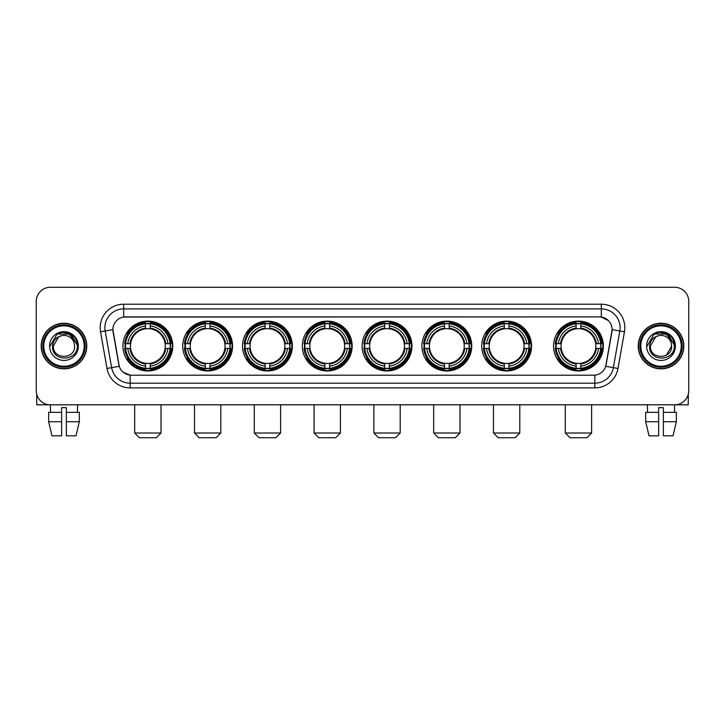 <?xml version="1.0" encoding="UTF-8"?>
<svg xmlns="http://www.w3.org/2000/svg" width="725" height="725" viewBox="0 0 725 725"><rect width="100%" height="100%" fill="white"/><g stroke="black" fill="none" stroke-linecap="round" stroke-linejoin="round"><path stroke-width="1.09" d="M362.128 346.042A24.913 24.913 0 0 0 387.041 370.964A24.913 24.913 0 0 0 411.954 346.042A24.913 24.913 0 0 0 387.041 321.13A24.913 24.913 0 0 0 362.128 346.042M182.736 346.042A24.913 24.913 0 0 0 207.649 370.964A24.913 24.913 0 0 0 232.562 346.042A24.913 24.913 0 0 0 207.649 321.13A24.913 24.913 0 0 0 182.736 346.042M242.531 346.042A24.913 24.913 0 0 0 267.443 370.964A24.913 24.913 0 0 0 292.365 346.042A24.913 24.913 0 0 0 267.443 321.13A24.913 24.913 0 0 0 242.531 346.042M302.325 346.042A24.913 24.913 0 0 0 327.247 370.964A24.913 24.913 0 0 0 352.16 346.042A24.913 24.913 0 0 0 327.247 321.13A24.913 24.913 0 0 0 302.325 346.042M421.923 346.042A24.913 24.913 0 0 0 446.836 370.964A24.913 24.913 0 0 0 471.748 346.042A24.913 24.913 0 0 0 446.836 321.13A24.913 24.913 0 0 0 421.923 346.042M481.717 346.042A24.913 24.913 0 0 0 506.63 370.964A24.913 24.913 0 0 0 531.552 346.042A24.913 24.913 0 0 0 506.63 321.13A24.913 24.913 0 0 0 481.717 346.042M553.547 346.042A24.913 24.913 0 0 0 578.468 370.964A24.913 24.913 0 0 0 603.381 346.042A24.913 24.913 0 0 0 578.468 321.13A24.913 24.913 0 0 0 553.547 346.042M122.933 346.042A24.913 24.913 0 0 0 147.855 370.964A24.913 24.913 0 0 0 172.767 346.042A24.913 24.913 0 0 0 147.855 321.13A24.913 24.913 0 0 0 122.933 346.042M107.01 368.463L100.539 331.796A23.508 23.508 0 0 1 123.685 304.21L601.315 304.21A23.508 23.508 0 0 1 624.461 331.796L617.99 368.463A23.508 23.508 0 0 1 594.844 387.884L130.156 387.884A23.508 23.508 0 0 1 107.01 368.463L111.632 367.647L105.17 330.981A18.805 18.805 0 0 1 123.685 308.904L601.315 308.904A18.805 18.805 0 0 1 619.83 330.981L613.368 367.647A18.805 18.805 0 0 1 594.844 383.181L130.156 383.181A18.805 18.805 0 0 1 111.632 367.647L119.262 366.297L112.873 329.621A12.697 12.697 0 0 0 113.073 331.796L118.873 364.702A12.697 12.697 0 0 0 131.37 375.197L593.63 375.197A12.697 12.697 0 0 0 606.127 364.702L611.927 331.796A12.697 12.697 0 0 0 599.43 316.897L125.57 316.897A12.697 12.697 0 0 0 112.873 329.594L113.018 327.709M125.171 348.399A22.801 22.801 0 0 1 125.171 343.695M555.785 348.399A22.801 22.801 0 0 1 555.785 343.695M483.956 348.399A22.801 22.801 0 0 1 483.956 343.695M424.161 348.399A22.801 22.801 0 0 1 424.161 343.695M304.563 348.399A22.801 22.801 0 0 1 304.563 343.695M244.769 348.399A22.801 22.801 0 0 1 244.769 343.695M184.975 348.399A22.801 22.801 0 0 1 184.975 343.695M364.358 348.399A22.801 22.801 0 0 1 364.358 343.695M41.189 346.042A22.801 22.801 0 0 0 63.99 368.844A22.801 22.801 0 0 0 86.782 346.042A22.801 22.801 0 0 0 63.99 323.25A22.801 22.801 0 0 0 41.189 346.042M638.217 346.042A22.801 22.801 0 0 0 661.01 368.844A22.801 22.801 0 0 0 683.811 346.042A22.801 22.801 0 0 0 661.01 323.25A22.801 22.801 0 0 0 638.217 346.042M123.685 304.21L123.685 317.042L599.43 316.897L601.315 317.042L608.402 320.613M593.63 375.197L131.37 375.197M130.156 387.884L130.156 375.133L123.377 372.36M624.461 331.796L612.127 329.621L605.737 366.297L617.99 368.463M688.75 301.382A14.101 14.101 0 0 0 674.649 287.281L50.351 287.281A14.101 14.101 0 0 0 36.25 301.382L36.25 390.702A14.101 14.101 0 0 0 50.351 404.813L674.649 404.813A14.101 14.101 0 0 0 688.75 390.702L688.75 301.382L688.75 390.702M36.25 301.382L36.25 390.702M674.649 287.281L50.351 287.281M50.56 412.335L50.351 404.813L674.649 404.813L674.44 412.335M36.721 394.318L36.721 404.813L91.25 404.813M48.648 412.335L48.648 421.733L51.992 435.834L48.648 421.733L48.648 412.335L61.634 412.335L61.634 407.631L66.338 407.631L66.338 412.335L79.324 412.335L79.324 421.733L75.98 435.834L79.324 421.733L66.338 421.733L66.338 412.335L66.338 435.834L75.98 435.834M77.62 404.813L77.412 412.335M61.634 412.335L61.634 435.834L51.992 435.834M48.648 421.733L61.634 421.733M84.2 346.042A20.218 20.218 0 0 0 63.99 325.833A20.218 20.218 0 0 0 43.772 346.042A20.218 20.218 0 0 0 63.99 366.261A20.218 20.218 0 0 0 84.2 346.042M85.142 346.042A21.152 21.152 0 0 0 63.99 324.891A21.152 21.152 0 0 0 42.829 346.042A21.152 21.152 0 0 0 63.99 367.203A21.152 21.152 0 0 0 85.142 346.042M86.547 346.042A22.566 22.566 0 0 0 63.99 323.486A22.566 22.566 0 0 0 41.425 346.042A22.566 22.566 0 0 0 63.99 368.608A22.566 22.566 0 0 0 86.547 346.042M74.231 343.224L74.612 346.042C75.264 359.754 52.707 359.754 53.36 346.042L58.671 336.844L61.353 335.757C56.088 337.188 53.161 340.614 52.572 346.042C51.439 362.21 77.765 361.793 77.285 346.042C77.367 341.584 75.708 337.895 72.319 334.977C69.238 332.73 65.803 331.842 62.033 332.331C68.984 332.875 73.044 336.509 74.231 343.224L74.612 346.042C75.264 359.754 52.707 359.754 53.36 346.042L58.671 336.844L61.353 335.757L58.671 336.844L53.36 346.042L58.671 336.844L61.353 335.757L58.671 336.844L53.36 346.042L58.671 336.844L61.353 335.757L58.671 336.844L53.36 346.042L58.671 336.844L61.353 335.757A10.621 10.621 0 0 1 74.231 343.224L74.612 346.042C75.264 359.754 52.707 359.754 53.36 346.042C52.707 359.754 75.264 359.754 74.612 346.042C75.264 359.754 52.707 359.754 53.36 346.042C52.707 359.754 75.264 359.754 74.612 346.042C75.264 359.754 52.707 359.754 53.36 346.042M49.599 346.042A14.382 14.382 0 0 0 63.99 360.434A14.382 14.382 0 0 0 78.373 346.042A14.382 14.382 0 0 0 63.99 331.66A14.382 14.382 0 0 0 49.599 346.042M62.033 332.331L57.057 334.044L50.134 346.042L57.057 334.044L70.914 334.044L77.838 346.042L70.914 334.044L57.057 334.044L50.134 346.042L57.057 334.044L70.914 334.044L77.838 346.042L70.914 334.044L57.057 334.044L50.134 346.042L57.057 334.044L70.914 334.044L77.838 346.042M156.31 437.719L139.39 437.719L134.687 433.015L161.013 433.015L156.31 437.719M150.202 368.3L150.202 369.243A23.318 23.318 0 0 0 171.055 348.399L170.103 348.399A22.375 22.375 0 0 1 150.202 368.3L150.202 366.125A20.218 20.218 0 0 0 167.928 348.399L165.083 348.399A17.391 17.391 0 0 0 150.202 328.815L150.202 323.794A22.375 22.375 0 0 1 170.103 343.695L171.055 343.695A23.318 23.318 0 0 0 150.202 322.852L150.202 323.794M125.597 348.399L124.655 348.399A23.318 23.318 0 0 0 145.498 369.243L145.498 368.3A22.375 22.375 0 0 1 125.597 348.399L127.772 348.399A20.218 20.218 0 0 0 145.498 366.125L145.498 363.279A17.391 17.391 0 0 0 165.083 348.399L165.78 348.399A18.08 18.08 0 0 1 150.202 363.977L150.202 366.125M145.498 323.794L145.498 322.852A23.318 23.318 0 0 0 124.655 343.695L125.597 343.695A22.375 22.375 0 0 1 145.498 323.794L145.498 325.969A20.218 20.218 0 0 0 127.772 343.695L130.618 343.695A17.391 17.391 0 0 0 145.498 363.279L145.498 363.977A18.08 18.08 0 0 1 129.92 348.399L127.772 348.399M125.642 348.399A22.33 22.33 0 0 1 125.642 343.695M150.202 323.839A22.33 22.33 0 0 0 145.498 323.839M170.058 343.695A22.33 22.33 0 0 1 170.058 348.399M170.103 343.695L167.928 343.695A20.218 20.218 0 0 0 150.202 325.969M167.928 348.399L170.103 348.399M145.498 366.125L145.498 368.3M165.083 343.695L167.928 343.695M150.202 363.307L150.202 363.977M145.498 363.279A17.391 17.391 0 0 1 130.618 348.399L129.92 348.399M150.202 368.255A22.33 22.33 0 0 1 145.498 368.255M127.772 343.695L125.597 343.695M145.498 328.778L145.498 325.969M150.202 328.815A17.391 17.391 0 0 0 130.618 343.695L129.92 343.695A18.08 18.08 0 0 1 145.498 328.117M150.202 328.788L150.202 328.117A18.08 18.08 0 0 1 165.78 343.695M128.289 333.355L126.957 333.355A24.442 24.442 0 0 1 172.296 346.042A24.442 24.442 0 0 1 126.957 358.739L128.289 358.739M216.113 437.719L199.185 437.719L194.49 433.015L220.808 433.015L216.113 437.719M209.996 368.3L209.996 369.243A23.318 23.318 0 0 0 230.849 348.399L229.898 348.399A22.375 22.375 0 0 1 209.996 368.3L209.996 366.125A20.218 20.218 0 0 0 227.722 348.399L224.886 348.399A17.391 17.391 0 0 0 209.996 328.815L209.996 323.794A22.375 22.375 0 0 1 229.898 343.695L230.849 343.695A23.318 23.318 0 0 0 209.996 322.852L209.996 323.794M185.392 348.399L184.449 348.399A23.318 23.318 0 0 0 205.302 369.243L205.302 368.3A22.375 22.375 0 0 1 185.392 348.399L187.576 348.399A20.218 20.218 0 0 0 205.302 366.125L205.302 363.279A17.391 17.391 0 0 0 224.886 348.399L225.575 348.399A18.08 18.08 0 0 1 209.996 363.977L209.996 366.125M205.302 323.794L205.302 322.852A23.318 23.318 0 0 0 184.449 343.695L185.392 343.695A22.375 22.375 0 0 1 205.302 323.794L205.302 325.969A20.218 20.218 0 0 0 187.576 343.695L190.412 343.695A17.391 17.391 0 0 0 205.302 363.279L205.302 363.977A18.08 18.08 0 0 1 189.723 348.399L187.576 348.399M185.446 348.399A22.33 22.33 0 0 1 185.446 343.695M209.996 323.839A22.33 22.33 0 0 0 205.302 323.839M229.852 343.695A22.33 22.33 0 0 1 229.852 348.399M229.898 343.695L227.722 343.695A20.218 20.218 0 0 0 209.996 325.969M227.722 348.399L229.898 348.399M205.302 366.125L205.302 368.3M224.886 343.695L227.722 343.695M209.996 363.307L209.996 363.977M205.302 363.279A17.391 17.391 0 0 1 190.412 348.399L189.723 348.399M209.996 368.255A22.33 22.33 0 0 1 205.302 368.255M187.576 343.695L185.392 343.695M205.302 328.778L205.302 325.969M209.996 328.815A17.391 17.391 0 0 0 190.412 343.695L189.723 343.695A18.08 18.08 0 0 1 205.302 328.117M209.996 328.788L209.996 328.117A18.08 18.08 0 0 1 225.575 343.695M188.092 333.355L186.76 333.355A24.442 24.442 0 0 1 232.091 346.042A24.442 24.442 0 0 1 186.76 358.739L188.092 358.739M275.908 437.719L258.988 437.719L254.285 433.015L280.611 433.015L275.908 437.719M269.8 368.3L269.8 369.243A23.318 23.318 0 0 0 290.643 348.399L289.701 348.399A22.375 22.375 0 0 1 269.8 368.3L269.8 366.125A20.218 20.218 0 0 0 287.526 348.399L284.68 348.399A17.391 17.391 0 0 0 269.8 328.815L269.8 323.794A22.375 22.375 0 0 1 289.701 343.695L290.643 343.695A23.318 23.318 0 0 0 269.8 322.852L269.8 323.794M245.195 348.399L244.243 348.399A23.318 23.318 0 0 0 265.096 369.243L265.096 368.3A22.375 22.375 0 0 1 245.195 348.399L247.37 348.399A20.218 20.218 0 0 0 265.096 366.125L265.096 363.279A17.391 17.391 0 0 0 284.68 348.399L285.378 348.399A18.08 18.08 0 0 1 269.8 363.977L269.8 366.125M265.096 323.794L265.096 322.852A23.318 23.318 0 0 0 244.243 343.695L245.195 343.695A22.375 22.375 0 0 1 265.096 323.794L265.096 325.969A20.218 20.218 0 0 0 247.37 343.695L250.216 343.695A17.391 17.391 0 0 0 265.096 363.279L265.096 363.977A18.08 18.08 0 0 1 249.518 348.399L247.37 348.399M245.24 348.399A22.33 22.33 0 0 1 245.24 343.695M269.8 323.839A22.33 22.33 0 0 0 265.096 323.839M289.656 343.695A22.33 22.33 0 0 1 289.656 348.399M289.701 343.695L287.526 343.695A20.218 20.218 0 0 0 269.8 325.969M287.526 348.399L289.701 348.399M265.096 366.125L265.096 368.3M284.68 343.695L287.526 343.695M269.8 363.307L269.8 363.977M265.096 363.279A17.391 17.391 0 0 1 250.216 348.399L249.518 348.399M269.8 368.255A22.33 22.33 0 0 1 265.096 368.255M247.37 343.695L245.195 343.695M265.096 328.778L265.096 325.969M269.8 328.815A17.391 17.391 0 0 0 250.216 343.695L249.518 343.695A18.08 18.08 0 0 1 265.096 328.117M269.8 328.788L269.8 328.117A18.08 18.08 0 0 1 285.378 343.695M247.887 333.355L246.554 333.355A24.442 24.442 0 0 1 291.894 346.042A24.442 24.442 0 0 1 246.554 358.739L247.887 358.739M335.702 437.719L318.782 437.719L314.079 433.015L340.406 433.015L335.702 437.719M329.594 368.3L329.594 369.243A23.318 23.318 0 0 0 350.438 348.399L349.495 348.399A22.375 22.375 0 0 1 329.594 368.3L329.594 366.125A20.218 20.218 0 0 0 347.32 348.399L344.475 348.399A17.391 17.391 0 0 0 329.594 328.815L329.594 323.794A22.375 22.375 0 0 1 349.495 343.695L350.438 343.695A23.318 23.318 0 0 0 329.594 322.852L329.594 323.794M304.989 348.399L304.047 348.399A23.318 23.318 0 0 0 324.891 369.243L324.891 368.3A22.375 22.375 0 0 1 304.989 348.399L307.164 348.399A20.218 20.218 0 0 0 324.891 366.125L324.891 363.279A17.391 17.391 0 0 0 344.475 348.399L345.173 348.399A18.08 18.08 0 0 1 329.594 363.977L329.594 366.125M324.891 323.794L324.891 322.852A23.318 23.318 0 0 0 304.047 343.695L304.989 343.695A22.375 22.375 0 0 1 324.891 323.794L324.891 325.969A20.218 20.218 0 0 0 307.164 343.695L310.01 343.695A17.391 17.391 0 0 0 324.891 363.279L324.891 363.977A18.08 18.08 0 0 1 309.312 348.399L307.164 348.399M305.035 348.399A22.33 22.33 0 0 1 305.035 343.695M329.594 323.839A22.33 22.33 0 0 0 324.891 323.839M349.45 343.695A22.33 22.33 0 0 1 349.45 348.399M349.495 343.695L347.32 343.695A20.218 20.218 0 0 0 329.594 325.969M347.32 348.399L349.495 348.399M324.891 366.125L324.891 368.3M344.475 343.695L347.32 343.695M329.594 363.307L329.594 363.977M324.891 363.279A17.391 17.391 0 0 1 310.01 348.399L309.312 348.399M329.594 368.255A22.33 22.33 0 0 1 324.891 368.255M307.164 343.695L304.989 343.695M324.891 328.778L324.891 325.969M329.594 328.815A17.391 17.391 0 0 0 310.01 343.695L309.312 343.695A18.08 18.08 0 0 1 324.891 328.117M329.594 328.788L329.594 328.117A18.08 18.08 0 0 1 345.173 343.695M307.681 333.355L306.349 333.355A24.442 24.442 0 0 1 351.688 346.042A24.442 24.442 0 0 1 306.349 358.739L307.681 358.739M395.497 437.719L378.577 437.719L373.873 433.015L400.2 433.015L395.497 437.719M389.388 368.3L389.388 369.243A23.318 23.318 0 0 0 410.241 348.399L409.29 348.399A22.375 22.375 0 0 1 389.388 368.3L389.388 366.125A20.218 20.218 0 0 0 407.115 348.399L404.269 348.399A17.391 17.391 0 0 0 389.388 328.815L389.388 323.794A22.375 22.375 0 0 1 409.29 343.695L410.241 343.695A23.318 23.318 0 0 0 389.388 322.852L389.388 323.794M364.784 348.399L363.841 348.399A23.318 23.318 0 0 0 384.685 369.243L384.685 368.3A22.375 22.375 0 0 1 364.784 348.399L366.959 348.399A20.218 20.218 0 0 0 384.685 366.125L384.685 363.279A17.391 17.391 0 0 0 404.269 348.399L404.967 348.399A18.08 18.08 0 0 1 389.388 363.977L389.388 366.125M384.685 323.794L384.685 322.852A23.318 23.318 0 0 0 363.841 343.695L364.784 343.695A22.375 22.375 0 0 1 384.685 323.794L384.685 325.969A20.218 20.218 0 0 0 366.959 343.695L369.804 343.695A17.391 17.391 0 0 0 384.685 363.279L384.685 363.977A18.08 18.08 0 0 1 369.107 348.399L366.959 348.399M364.829 348.399A22.33 22.33 0 0 1 364.829 343.695M389.388 323.839A22.33 22.33 0 0 0 384.685 323.839M409.244 343.695A22.33 22.33 0 0 1 409.244 348.399M409.29 343.695L407.115 343.695A20.218 20.218 0 0 0 389.388 325.969M407.115 348.399L409.29 348.399M384.685 366.125L384.685 368.3M404.269 343.695L407.115 343.695M389.388 363.307L389.388 363.977M384.685 363.279A17.391 17.391 0 0 1 369.804 348.399L369.107 348.399M389.388 368.255A22.33 22.33 0 0 1 384.685 368.255M366.959 343.695L364.784 343.695M384.685 328.778L384.685 325.969M389.388 328.815A17.391 17.391 0 0 0 369.804 343.695L369.107 343.695A18.08 18.08 0 0 1 384.685 328.117M389.388 328.788L389.388 328.117A18.08 18.08 0 0 1 404.967 343.695M367.475 333.355L366.143 333.355A24.442 24.442 0 0 1 411.483 346.042A24.442 24.442 0 0 1 366.143 358.739L367.475 358.739M455.3 437.719L438.371 437.719L433.677 433.015L460.003 433.015L455.3 437.719M449.183 368.3L449.183 369.243A23.318 23.318 0 0 0 470.036 348.399L469.093 348.399A22.375 22.375 0 0 1 449.183 368.3L449.183 366.125A20.218 20.218 0 0 0 466.909 348.399L464.073 348.399A17.391 17.391 0 0 0 449.183 328.815L449.183 323.794A22.375 22.375 0 0 1 469.093 343.695L470.036 343.695A23.318 23.318 0 0 0 449.183 322.852L449.183 323.794M424.587 348.399L423.636 348.399A23.318 23.318 0 0 0 444.488 369.243L444.488 368.3A22.375 22.375 0 0 1 424.587 348.399L426.762 348.399A20.218 20.218 0 0 0 444.488 366.125L444.488 363.279A17.391 17.391 0 0 0 464.073 348.399L464.761 348.399A18.08 18.08 0 0 1 449.183 363.977L449.183 366.125M444.488 323.794L444.488 322.852A23.318 23.318 0 0 0 423.636 343.695L424.587 343.695A22.375 22.375 0 0 1 444.488 323.794L444.488 325.969A20.218 20.218 0 0 0 426.762 343.695L429.599 343.695A17.391 17.391 0 0 0 444.488 363.279L444.488 363.977A18.08 18.08 0 0 1 428.91 348.399L426.762 348.399M424.632 348.399A22.33 22.33 0 0 1 424.632 343.695M449.183 323.839A22.33 22.33 0 0 0 444.488 323.839M469.039 343.695A22.33 22.33 0 0 1 469.039 348.399M469.093 343.695L466.909 343.695A20.218 20.218 0 0 0 449.183 325.969M466.909 348.399L469.093 348.399M444.488 366.125L444.488 368.3M464.073 343.695L466.909 343.695M449.183 363.307L449.183 363.977M444.488 363.279A17.391 17.391 0 0 1 429.599 348.399L428.91 348.399M449.183 368.255A22.33 22.33 0 0 1 444.488 368.255M426.762 343.695L424.587 343.695M444.488 328.778L444.488 325.969M449.183 328.815A17.391 17.391 0 0 0 429.599 343.695L428.91 343.695A18.08 18.08 0 0 1 444.488 328.117M449.183 328.788L449.183 328.117A18.08 18.08 0 0 1 464.761 343.695M427.279 333.355L425.947 333.355A24.442 24.442 0 0 1 471.277 346.042A24.442 24.442 0 0 1 425.947 358.739L427.279 358.739M515.094 437.719L498.175 437.719L493.471 433.015L519.798 433.015L515.094 437.719M508.986 368.3L508.986 369.243A23.318 23.318 0 0 0 529.83 348.399L528.888 348.399A22.375 22.375 0 0 1 508.986 368.3L508.986 366.125A20.218 20.218 0 0 0 526.713 348.399L523.867 348.399A17.391 17.391 0 0 0 508.986 328.815L508.986 323.794A22.375 22.375 0 0 1 528.888 343.695L529.83 343.695A23.318 23.318 0 0 0 508.986 322.852L508.986 323.794M484.382 348.399L483.439 348.399A23.318 23.318 0 0 0 504.283 369.243L504.283 368.3A22.375 22.375 0 0 1 484.382 348.399L486.557 348.399A20.218 20.218 0 0 0 504.283 366.125L504.283 363.279A17.391 17.391 0 0 0 523.867 348.399L524.565 348.399A18.08 18.08 0 0 1 508.986 363.977L508.986 366.125M504.283 323.794L504.283 322.852A23.318 23.318 0 0 0 483.439 343.695L484.382 343.695A22.375 22.375 0 0 1 504.283 323.794L504.283 325.969A20.218 20.218 0 0 0 486.557 343.695L489.402 343.695A17.391 17.391 0 0 0 504.283 363.279L504.283 363.977A18.08 18.08 0 0 1 488.704 348.399L486.557 348.399M484.427 348.399A22.33 22.33 0 0 1 484.427 343.695M508.986 323.839A22.33 22.33 0 0 0 504.283 323.839M528.842 343.695A22.33 22.33 0 0 1 528.842 348.399M528.888 343.695L526.713 343.695A20.218 20.218 0 0 0 508.986 325.969M526.713 348.399L528.888 348.399M504.283 366.125L504.283 368.3M523.867 343.695L526.713 343.695M508.986 363.307L508.986 363.977M504.283 363.279A17.391 17.391 0 0 1 489.402 348.399L488.704 348.399M508.986 368.255A22.33 22.33 0 0 1 504.283 368.255M486.557 343.695L484.382 343.695M504.283 328.778L504.283 325.969M508.986 328.815A17.391 17.391 0 0 0 489.402 343.695L488.704 343.695A18.08 18.08 0 0 1 504.283 328.117M508.986 328.788L508.986 328.117A18.08 18.08 0 0 1 524.565 343.695M487.073 333.355L485.741 333.355A24.442 24.442 0 0 1 531.081 346.042A24.442 24.442 0 0 1 485.741 358.739L487.073 358.739M586.924 437.719L570.004 437.719L565.301 433.015L591.627 433.015L586.924 437.719M580.816 368.3L580.816 369.243A23.318 23.318 0 0 0 601.659 348.399L600.717 348.399A22.375 22.375 0 0 1 580.816 368.3L580.816 366.125A20.218 20.218 0 0 0 598.542 348.399L595.696 348.399A17.391 17.391 0 0 0 580.816 328.815L580.816 323.794A22.375 22.375 0 0 1 600.717 343.695L601.659 343.695A23.318 23.318 0 0 0 580.816 322.852L580.816 323.794M556.211 348.399L555.268 348.399A23.318 23.318 0 0 0 576.112 369.243L576.112 368.3A22.375 22.375 0 0 1 556.211 348.399L558.386 348.399A20.218 20.218 0 0 0 576.112 366.125L576.112 363.279A17.391 17.391 0 0 0 595.696 348.399L596.394 348.399A18.08 18.08 0 0 1 580.816 363.977L580.816 366.125M576.112 323.794L576.112 322.852A23.318 23.318 0 0 0 555.268 343.695L556.211 343.695A22.375 22.375 0 0 1 576.112 323.794L576.112 325.969A20.218 20.218 0 0 0 558.386 343.695L561.232 343.695A17.391 17.391 0 0 0 576.112 363.279L576.112 363.977A18.08 18.08 0 0 1 560.534 348.399L558.386 348.399M556.256 348.399A22.33 22.33 0 0 1 556.256 343.695M580.816 323.839A22.33 22.33 0 0 0 576.112 323.839M600.672 343.695A22.33 22.33 0 0 1 600.672 348.399M600.717 343.695L598.542 343.695A20.218 20.218 0 0 0 580.816 325.969M598.542 348.399L600.717 348.399M576.112 366.125L576.112 368.3M595.696 343.695L598.542 343.695M580.816 363.307L580.816 363.977M576.112 363.279A17.391 17.391 0 0 1 561.232 348.399L560.534 348.399M580.816 368.255A22.33 22.33 0 0 1 576.112 368.255M558.386 343.695L556.211 343.695M576.112 328.778L576.112 325.969M580.816 328.815A17.391 17.391 0 0 0 561.232 343.695L560.534 343.695A18.08 18.08 0 0 1 576.112 328.117M580.816 328.788L580.816 328.117A18.08 18.08 0 0 1 596.394 343.695M558.903 333.355L557.57 333.355A24.442 24.442 0 0 1 602.91 346.042A24.442 24.442 0 0 1 557.57 358.739L558.903 358.739M688.279 394.318L688.279 404.813L633.75 404.813M658.662 412.335L658.662 421.733L645.676 421.733L649.02 435.834L645.676 421.733L645.676 412.335L658.662 412.335L658.662 407.631L663.366 407.631L663.366 412.335L676.353 412.335L676.353 421.733L673.008 435.834L676.353 421.733L663.366 421.733L663.366 412.335M658.662 421.733L658.662 435.834L649.02 435.834M673.008 435.834L663.366 435.834L663.366 421.733M647.38 404.813L647.588 412.335M681.228 346.042A20.218 20.218 0 0 0 661.01 325.833A20.218 20.218 0 0 0 640.8 346.042A20.218 20.218 0 0 0 661.01 366.261A20.218 20.218 0 0 0 681.228 346.042M682.171 346.042A21.152 21.152 0 0 0 661.01 324.891A21.152 21.152 0 0 0 639.858 346.042A21.152 21.152 0 0 0 661.01 367.203A21.152 21.152 0 0 0 682.171 346.042M683.575 346.042A22.566 22.566 0 0 0 661.01 323.486A22.566 22.566 0 0 0 638.453 346.042A22.566 22.566 0 0 0 661.01 368.608A22.566 22.566 0 0 0 683.575 346.042M671.259 343.224L671.64 346.042L671.259 343.224L671.64 346.042L671.259 343.224L671.64 346.042L671.259 343.224L671.64 346.042L671.259 343.224L671.64 346.042L666.329 355.25L671.64 346.042C672.293 359.754 649.736 359.754 650.388 346.042L655.699 336.844L658.382 335.757C653.116 337.188 650.189 340.614 649.6 346.042C648.467 362.21 674.794 361.793 674.313 346.042C674.395 341.584 672.737 337.895 669.347 334.977C666.266 332.73 662.831 331.842 659.061 332.331C666.012 332.875 670.072 336.509 671.259 343.224L671.64 346.042L666.329 355.25L671.64 346.042C672.293 359.754 649.736 359.754 650.388 346.042L655.699 336.844L658.382 335.757L655.699 336.844L650.388 346.042L655.699 336.844L658.382 335.757L655.699 336.844L650.388 346.042L655.699 336.844L658.382 335.757L655.699 336.844L650.388 346.042L655.699 336.844L658.382 335.757L655.699 336.844L650.388 346.042L655.699 336.844L658.382 335.757A10.621 10.621 0 0 1 671.259 343.224L671.64 346.042C672.293 359.754 649.736 359.754 650.388 346.042C649.736 359.754 672.293 359.754 671.64 346.042C672.293 359.754 649.736 359.754 650.388 346.042M646.627 346.042A14.382 14.382 0 0 0 661.01 360.434A14.382 14.382 0 0 0 675.401 346.042A14.382 14.382 0 0 0 661.01 331.66A14.382 14.382 0 0 0 646.627 346.042M647.162 346.042L654.086 334.044L667.942 334.044L674.866 346.042L667.942 334.044L654.086 334.044L647.162 346.042L654.086 334.044L667.942 334.044L674.866 346.042L667.942 334.044L654.086 334.044L647.162 346.042L654.086 334.044L667.942 334.044L674.866 346.042L667.942 334.044L654.086 334.044L647.162 346.042L654.086 334.044L667.942 334.044L674.866 346.042L667.942 334.044L654.086 334.044L647.162 346.042L654.086 334.044L659.061 332.331L654.086 334.044L647.162 346.042L654.086 334.044L659.061 332.331L654.086 334.044L647.162 346.042L654.086 334.044L667.942 334.044L674.866 346.042L667.942 334.044M601.315 304.21L601.315 317.042M100.539 331.796L105.17 330.981A18.805 18.805 0 0 1 104.88 327.709M105.17 330.981L112.873 329.621M594.844 375.133L594.844 387.884M150.202 363.279A17.391 17.391 0 0 0 165.083 348.399M145.498 368.463A22.538 22.538 0 0 0 150.202 368.463M170.266 348.399A22.538 22.538 0 0 0 170.266 343.695M150.202 323.631A22.538 22.538 0 0 0 145.498 323.631M209.996 363.279A17.391 17.391 0 0 0 224.886 348.399M205.302 368.463A22.538 22.538 0 0 0 209.996 368.463M230.07 348.399A22.538 22.538 0 0 0 230.07 343.695M209.996 323.631A22.538 22.538 0 0 0 205.302 323.631M269.8 363.279A17.391 17.391 0 0 0 284.68 348.399M265.096 368.463A22.538 22.538 0 0 0 269.8 368.463M289.864 348.399A22.538 22.538 0 0 0 289.864 343.695M269.8 323.631A22.538 22.538 0 0 0 265.096 323.631M329.594 363.279A17.391 17.391 0 0 0 344.475 348.399M324.891 368.463A22.538 22.538 0 0 0 329.594 368.463M349.658 348.399A22.538 22.538 0 0 0 349.658 343.695M329.594 323.631A22.538 22.538 0 0 0 324.891 323.631M389.388 363.279A17.391 17.391 0 0 0 404.269 348.399M384.685 368.463A22.538 22.538 0 0 0 389.388 368.463M409.453 348.399A22.538 22.538 0 0 0 409.453 343.695M389.388 323.631A22.538 22.538 0 0 0 384.685 323.631M449.183 363.279A17.391 17.391 0 0 0 464.073 348.399M444.488 368.463A22.538 22.538 0 0 0 449.183 368.463M469.256 348.399A22.538 22.538 0 0 0 469.256 343.695M449.183 323.631A22.538 22.538 0 0 0 444.488 323.631M508.986 363.279A17.391 17.391 0 0 0 523.867 348.399M504.283 368.463A22.538 22.538 0 0 0 508.986 368.463M529.051 348.399A22.538 22.538 0 0 0 529.051 343.695M508.986 323.631A22.538 22.538 0 0 0 504.283 323.631M580.816 363.279A17.391 17.391 0 0 0 595.696 348.399M576.112 368.463A22.538 22.538 0 0 0 580.816 368.463M600.88 348.399A22.538 22.538 0 0 0 600.88 343.695M580.816 323.631A22.538 22.538 0 0 0 576.112 323.631M161.013 404.813L161.013 433.015M134.687 404.813L134.687 433.015M220.808 404.813L220.808 433.015M194.49 404.813L194.49 433.015M280.611 404.813L280.611 433.015M254.285 404.813L254.285 433.015M340.406 404.813L340.406 433.015M314.079 404.813L314.079 433.015M400.2 404.813L400.2 433.015M373.873 404.813L373.873 433.015M460.003 404.813L460.003 433.015M433.677 404.813L433.677 433.015M519.798 404.813L519.798 433.015M493.471 404.813L493.471 433.015M591.627 404.813L591.627 433.015M565.301 404.813L565.301 433.015"/></g></svg>
